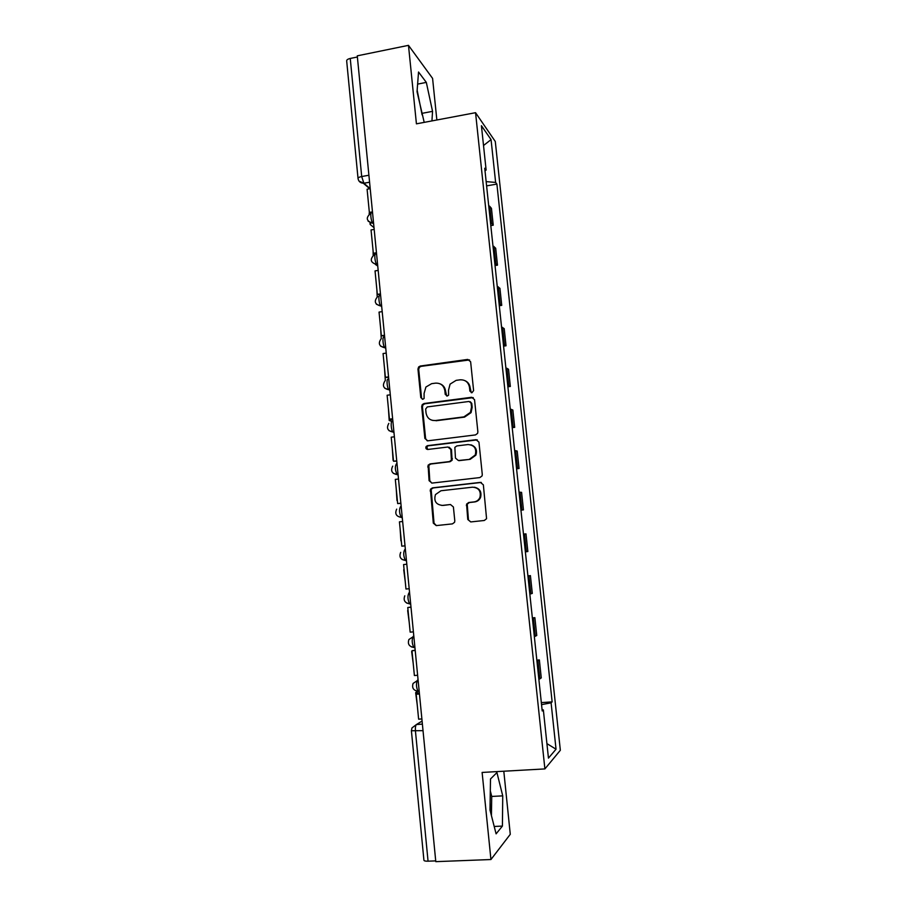 <?xml version="1.0" encoding="UTF-8"?>
<svg xmlns="http://www.w3.org/2000/svg" width="907" height="907" viewBox="0 0 907 907"><rect width="100%" height="100%" fill="white"/><g stroke="black" fill="none" stroke-linecap="round" stroke-linejoin="round"><path stroke-width="1.36" d="M471.946 392.742L473.613 390.6L470.631 361.768L467.695 359.421L420.304 366.02L418.626 366.961L417.957 369.07L420.803 397.606L422.821 399.25L424.091 398.49L424.091 393.423L425.905 387.04L431.607 383.672L435.553 383.139C440.7 382.969 443.795 385.475 444.838 390.645L445.224 394.364L447.264 396.019L448.591 395.169L448.534 390.157L450.076 384.137L456.119 380.362L460.098 379.818C465.302 379.648 468.431 382.164 469.497 387.357L469.883 391.087L471.946 392.742M467.763 519.462L470.733 521.933L484.315 520.482L486.571 518.713L483.363 484.837L480.381 482.388L432.458 487.864L430.428 489.247L433.308 523.146L436.233 525.607L452.423 523.883L454.577 522.296L454.804 520.845L453.398 506.968L450.462 504.519L442.435 505.403C435.961 504.655 433.637 501.049 435.462 494.587L440.961 490.755L472.524 487.184C478.726 487.717 481.198 491.118 479.939 497.387C478.771 499.995 476.799 501.503 474.044 501.911L468.738 502.489L466.572 504.122L467.763 519.462L470.824 521.922M544.892 768.921L482.116 772.435L490.936 859.53L435.791 861.65L357.267 55.837L408.479 45.35L416.426 123.84L475.551 112.695L544.892 768.921L560.345 750.27L495.29 141.492L475.551 112.695M475.483 434.918L477.592 433.399L477.876 431.845L474.542 399.647L471.595 397.277L424.045 403.524L422.231 404.624L421.698 406.563L424.873 438.444L427.764 440.825L475.483 434.918M478.941 442.106L482.286 474.508L482.082 475.914L479.882 477.57L431.981 483.091L429.079 480.665L428.093 465.212L430.065 463.896L449.35 461.595L451.414 460.166L450.802 449.418L447.877 447.015L427.832 449.464C426.075 449.248 425.496 448.273 426.097 446.539L427.446 445.666L475.982 439.702L478.941 442.106M490.12 802.185L490.279 811.153M436.857 119.985L432.582 78.387L408.479 45.35M490.936 859.53L510.278 834.304L503.804 771.222M435.723 860.89L428.059 861.185C425.383 861.242 424 860.913 423.92 860.199L411.415 730.849M358.027 178.362L346.678 60.973C346.587 59.873 347.778 59.034 350.249 58.456L361.7 176.536L363.866 183.225L370.203 188.667L367.097 189.212L369.353 212.419L372.471 211.887M357.369 56.994L350.249 58.456M490.494 222.623L491.56 223.303L489.757 206.354L488.703 205.64M489.757 206.354L491.458 208.361L493.238 225.197L490.812 225.594M491.56 223.303L493.238 225.197M495.041 265.547L497.478 265.161L495.687 248.223L492.955 245.854M494.769 262.939L497.478 265.161M499.292 305.727L501.741 305.364L499.938 288.324L497.24 286.306M499.065 303.494L501.741 305.364M503.578 346.134L506.027 345.794L504.213 328.651L501.548 326.996M503.385 344.286L506.027 345.794M507.886 386.779L510.346 386.461L508.521 369.217L505.879 367.925M507.727 385.316L510.346 386.461M512.206 427.662L514.688 427.356L512.852 410.021L510.244 409.091M512.092 426.585L514.688 427.356M516.571 468.794L519.053 468.5L517.205 451.062L514.632 450.507M516.491 468.103L519.053 468.5M520.947 510.153L523.441 509.893L521.582 492.354L519.042 492.161M520.913 509.859L523.441 509.893M525.368 551.864L527.851 551.513L525.981 533.872L523.475 534.064M527.908 575.877L530.414 575.639L527.942 576.217M529.835 594.13L532.296 593.393L530.414 575.639M532.352 617.882L534.869 617.667L532.432 618.619M534.348 636.646L536.763 635.512L534.869 617.667M536.831 660.126L539.359 659.933L536.955 661.282M538.871 679.411L541.264 677.892L539.359 659.933M484.996 170.731L486.118 170.051L481.424 125.71L491.061 139.621L495.63 182.432L486.152 181.615M541.547 704.637L551.093 702.823L552.136 701.871L496.9 184.087L495.63 182.432M551.093 702.823L556.036 749.216L548.452 758.127L543.35 709.92L542.091 709.784M486.118 170.051L484.735 168.249L542.216 710.963L543.35 709.92M431.936 120.914L432.548 111.346L426.324 82.401L418.535 72.016L417.039 91.698L424.204 122.377M502.41 826.096L502.739 795.87L496.934 772.571L490.506 778.966L489.995 810.03L496.095 833.85L502.41 826.096L494.202 826.458M486.606 185.878L496.9 184.087M541.332 702.619L552.136 701.871M491.061 139.621L483.522 145.505M546.921 743.627L556.036 749.216M422.095 114.826L417.152 90.201M422.197 113.318L432.548 111.346M417.617 84.113L426.324 82.401M491.424 815.608L491.73 796.437L490.313 790.87M491.73 796.437L502.739 795.87M471.3 392.72L470.132 387.652C469.679 384.375 467.989 382.062 465.076 380.702M440.201 383.876C443.274 385.169 445.054 387.527 445.53 390.94L446.72 396.008M469.611 359.932L421.041 366.36L419.363 367.301L418.705 369.398L421.551 397.878L422.379 399.25M473.273 397.617L424.782 403.785L422.968 404.873L422.435 406.812L425.61 438.614L427.242 440.836M471.118 403.127L469.055 401.461L427.299 406.926L425.655 409.057L426.052 412.968C427.072 418.138 430.167 420.667 435.315 420.542L463.896 416.88L470.438 412.379L471.527 407.073L471.118 403.127L471.753 403.388L470.291 401.744M432.265 420.349L435.315 420.542M471.753 403.388L472.162 407.322L471.073 412.617L464.543 417.118L436.029 420.757M449.112 447.162L451.482 449.566L452.094 460.303L450.031 461.72L430.791 464.021L428.818 465.325L429.805 480.755L431.777 483.102M477.32 439.884L428.183 445.825L426.834 446.697L427.616 449.475M469.52 459.191L475.234 455.019C476.799 448.614 474.395 445.133 468.012 444.555L456.89 445.915L454.849 447.332L455.45 458.103L458.386 460.518L470.155 459.327L475.869 455.167C477.467 450.053 475.824 446.595 470.937 444.815M470.155 459.327L459.044 460.654M474.395 487.218C479.826 488.465 481.878 491.877 480.563 497.433C479.384 500.029 477.422 501.537 474.667 501.945L469.384 502.535L467.218 504.156L468.42 519.462M441.754 505.437L442.435 505.403M450.462 504.519L443.138 505.426M481.334 482.445L433.183 487.932L431.154 489.315L434.034 523.135L436.392 525.595M370.43 213.27L369.353 212.419M373.469 223.723L373.695 224.483M374.001 227.646L370.147 224.448L370.872 223.099M369.138 214.063L369.342 212.329M376.541 253.665L374.398 254.017L373.333 253.28L371.054 229.936L374.183 229.414M373.333 253.28L376.45 252.758M377.743 266.012L375.441 264.47M373.151 255.332L373.117 251.148M380.532 294.673L377.323 294.378L375.045 270.898L378.174 270.399M377.323 294.378L380.464 293.891M377.187 296.838L376.915 290.195M384.557 335.919L381.348 335.715L379.047 312.099L382.187 311.623M381.348 335.715L384.489 335.261M381.246 338.583L380.736 329.445M388.604 377.403L385.384 377.312L383.071 353.549L386.235 353.095M385.384 377.312L388.547 376.87M385.316 380.543L384.568 368.934M392.663 419.147L389.454 419.147L387.13 395.248L390.293 394.817M389.454 419.147L392.629 418.739M392.039 421.404L389.205 420.542L392.686 419.272M389.194 420.417L388.434 408.638M396.756 461.13L393.547 461.232L391.212 437.197L394.386 436.789M393.547 461.232L396.733 460.847M393.082 460.337L392.312 448.568M400.871 503.374L397.663 503.578L395.316 479.395L398.502 479.021M397.663 503.578L400.86 503.215M396.983 500.494L396.223 488.726M401.801 546.173L405.01 545.844L401.801 546.173L399.443 521.842L402.64 521.491M400.905 540.867L400.146 529.121M403.592 564.551L406.812 564.233L403.592 564.551L405.973 589.028L409.193 588.722M403.717 569.743L405.236 581.5M413.399 631.873L410.168 632.145L407.765 607.52L410.996 607.225M410.984 607.055L407.765 607.52M407.674 610.524L409.216 622.417M417.628 675.273L414.386 675.522L411.971 650.738L415.213 650.478M415.179 650.183L411.971 650.738M415.168 649.99L414.533 650.228M411.665 651.532L413.218 663.584M421.88 718.945L418.626 719.172L416.2 694.24L419.453 694.002M419.408 693.56L416.2 694.24M418.036 691.304L415.655 692.653L419.385 693.254M415.667 692.789L417.243 704.977M422.095 721.054L416.426 724.534C415.542 725.441 415.213 727.641 415.451 731.155L428.059 861.185M422.39 724.137L416.426 724.534L411.948 727.958L411.404 730.759L423.025 730.657M369.58 182.239L363.9 183.248L359.047 181.139M369.739 188.747L363.412 183.316M535.323 636.295L533.418 618.325M530.833 593.892L528.94 576.024M526.366 551.739L524.484 533.985M521.922 509.836L520.051 492.184M517.512 468.182L515.641 450.632M513.113 426.766L511.265 409.318M508.759 385.6L506.911 368.253M504.417 344.66L502.591 327.416M500.108 303.97L498.283 286.827M495.823 263.518L494.009 246.477M539.846 678.958L537.93 660.874M418.07 679.842L417.503 680.125C416.007 683.368 416.154 687.064 417.946 691.225L418.603 691.395M418.093 680.08L413.082 683.447C411.767 687.846 413.388 690.442 417.946 691.225L419.17 691.134M413.819 636.136L413.241 636.34C411.721 639.435 411.869 643.108 413.717 647.337L414.329 647.541M413.83 636.295L408.91 639.503C407.47 643.936 409.068 646.544 413.717 647.337L414.896 647.247M410.678 603.903L409.51 603.745C407.617 599.414 407.447 595.774 409 592.827L409.579 592.702M409.59 592.77L409 592.827M406.449 560.583L402.107 559.517M405.372 549.517L404.794 549.574C403.207 552.374 403.388 555.991 405.338 560.413L405.871 560.639M402.255 517.523L401.676 517.591L402.266 517.591M401.189 506.525L400.599 506.594C398.989 509.246 399.193 512.829 401.189 517.353L401.676 517.591M398.082 474.724L397.504 474.792L398.094 474.86M393.944 432.185L393.366 432.254L393.955 432.401M389.817 389.897L389.239 389.976L389.851 390.191M385.724 347.869L385.146 347.948L385.758 348.231M381.654 306.09L381.076 306.181L381.688 306.532M377.607 264.561L377.029 264.651L377.652 265.071M373.582 223.281L373.015 223.371L373.639 223.859M371.983 212.828C369.875 210.889 370.827 221.58 372.924 223.292L368.174 221.285M375.997 254.039C373.945 252.339 374.818 262.849 376.881 264.527L377.029 264.651M380.044 295.512C378.038 294.038 378.843 304.367 380.872 306.022L376.371 304.23M384.103 337.223C382.142 335.987 382.89 346.134 384.885 347.766L380.532 346.1M388.185 379.183C386.28 378.174 386.972 388.173 388.922 389.772L384.738 388.23M392.3 421.392C390.441 420.61 391.064 430.462 392.98 432.027L388.99 430.644M396.438 463.862C394.806 466.379 395.021 469.939 397.073 474.554L393.298 473.318M409.941 603.971L406.631 603.03M414.057 647.553L411.234 646.816M418.206 691.406L415.939 690.873M368.9 175.232L361.7 176.536C359.195 177.046 357.982 177.715 358.038 178.566C358.662 181.672 360.601 183.225 363.866 183.225L369.58 182.205M470.132 387.652L469.497 387.357M445.915 394.647L445.224 394.364M445.53 390.94L444.838 390.645M421.551 397.878L420.803 397.606M418.705 369.398L417.957 369.07M421.041 366.36L420.304 366.02M468.329 359.784L467.695 359.421M470.518 391.382L469.883 391.087M425.61 438.614L424.873 438.444M422.435 406.812L421.698 406.563M424.782 403.785L424.045 403.524M472.23 397.549L471.595 397.277M464.543 417.118L463.896 416.88M472.162 407.322L471.527 407.073M429.805 480.755L429.079 480.665M428.444 467.037L427.707 466.924M430.791 464.021L430.065 463.896M450.031 461.72L449.35 461.595M452.412 458.681L451.731 458.557M451.482 449.566L450.802 449.418M428.183 445.825L427.446 445.666M476.606 439.872L475.982 439.702M466.992 505.573L466.345 505.539M469.384 502.535L468.738 502.489M474.667 501.945L474.044 501.911M434.034 523.135L433.308 523.146M430.825 490.948L430.099 490.891M433.183 487.932L432.458 487.864M481.005 482.467L480.381 482.388M373.571 223.179L372.924 223.292C366.133 221.093 365.487 217.691 370.974 213.111M377.584 264.413L376.881 264.527C370.419 262.679 369.557 259.379 374.308 254.629M381.632 305.897L380.872 306.022C374.716 304.446 373.684 301.26 377.754 296.442M385.702 347.642L384.885 347.766C379.013 346.406 377.834 343.334 381.337 338.515M389.795 389.647L388.922 389.772C383.31 388.581 382.017 385.6 385.033 380.827M393.91 431.913L392.98 432.027C387.595 430.972 386.212 428.081 388.831 423.376M398.06 474.44L397.073 474.554C391.881 473.59 390.429 470.778 392.708 466.141M402.232 517.239L401.189 517.353C396.166 516.446 394.67 513.702 396.676 509.133M406.427 560.299L405.338 560.413C400.463 559.551 398.91 556.875 400.701 552.352M410.644 603.631L409.51 603.745C404.76 602.917 403.184 600.275 404.783 595.808M419.363 367.301L418.626 366.961M422.968 404.873L422.231 404.624M471.073 412.617L470.438 412.379M428.818 465.325L428.093 465.212M452.094 460.303L451.414 460.166M426.834 446.697L426.097 446.539M475.869 455.167L475.234 455.019M467.218 504.156L466.572 504.122M480.563 497.433L479.939 497.387M431.154 489.315L430.428 489.247M369.988 222.759L370.124 224.142"/></g></svg>
